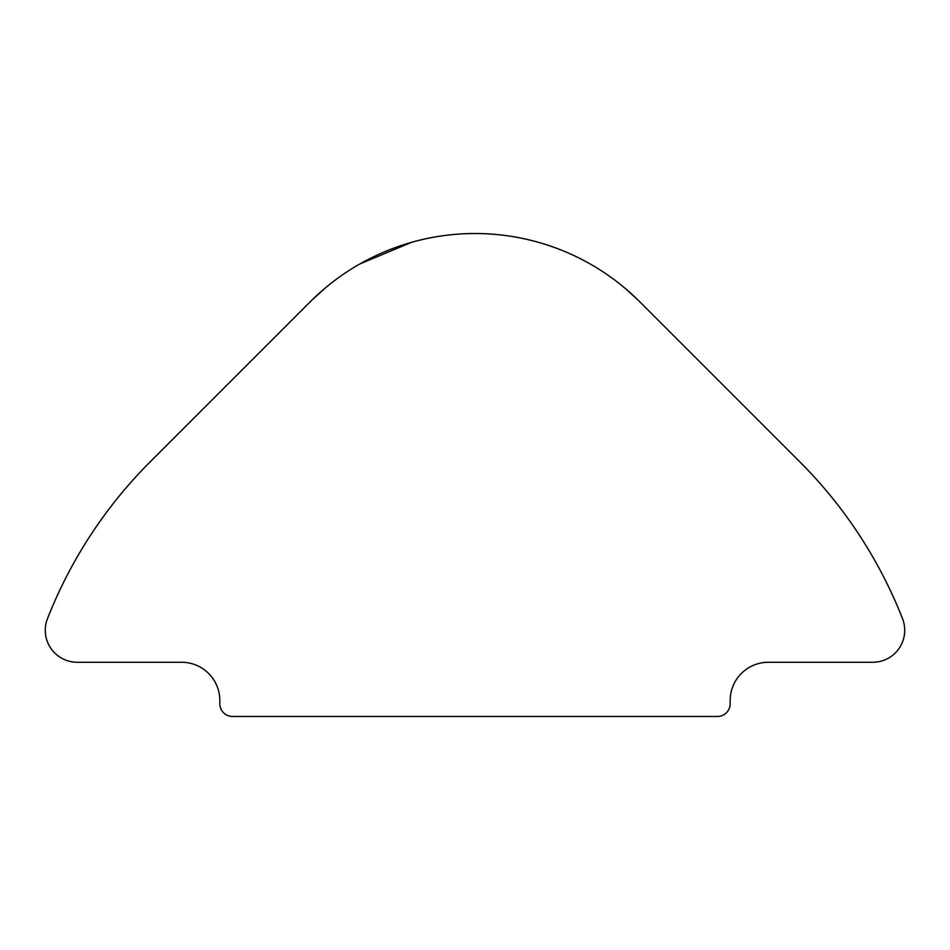 <?xml version="1.0" encoding="UTF-8"?>
<svg xmlns="http://www.w3.org/2000/svg" width="950" height="950" viewBox="0 0 950 950"><rect width="100%" height="100%" fill="white"/><g stroke="black" fill="none" stroke-linecap="round" stroke-linejoin="round"><path stroke-width="1.43" d="M637.676 299.701L624.839 288.087M411.659 242.297L359.967 263.898M325.161 288.087L312.324 299.701M270.833 341.181L310.234 301.767A233.011 233.011 0 0 1 639.766 301.767L679.167 341.181M639.766 301.767L799.781 461.795A459.313 459.313 0 0 1 902.5 618.604A31.956 31.956 0 0 1 872.753 662.257L768.455 662.257A38.273 38.273 0 0 0 730.17 700.53L730.17 703.724A12.754 12.754 0 0 1 717.416 716.478L232.584 716.478A12.754 12.754 0 0 1 219.83 703.724L219.83 700.53A38.273 38.273 0 0 0 181.545 662.257L77.247 662.257A31.956 31.956 0 0 1 47.5 618.604A459.313 459.313 0 0 1 150.219 461.795L310.234 301.767"/></g></svg>
